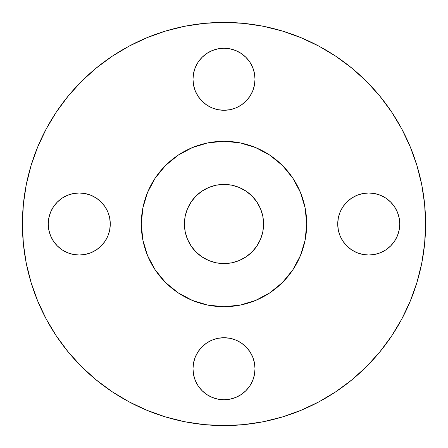 <?xml version="1.0" encoding="UTF-8"?>
<svg xmlns="http://www.w3.org/2000/svg" width="448" height="448" viewBox="0 0 448 448"><rect width="100%" height="100%" fill="white"/><g stroke="black" fill="none" stroke-linecap="round" stroke-linejoin="round"><path stroke-width="0.67" d="M255.013 79.262A31.013 31.013 0 0 1 224 110.275A31.013 31.013 0 0 1 192.987 79.262L193.581 85.31L195.345 91.129L198.212 96.494L202.07 101.192L206.769 105.05L212.134 107.918L217.946 109.682L224 110.275L230.054 109.682L235.866 107.918L241.231 105.05L245.93 101.192L249.788 96.494L252.655 91.129L254.419 85.31L255.013 79.262L254.419 73.209L252.655 67.39L249.788 62.031L245.93 57.333L241.231 53.474L235.866 50.607L230.054 48.843L224 48.244L217.946 48.843L212.134 50.607L206.769 53.474L202.07 57.333L198.212 62.031L195.345 67.39L193.581 73.209L192.987 79.262A31.013 31.013 0 0 1 224 48.244A31.013 31.013 0 0 1 255.013 79.262M399.756 224A31.013 31.013 0 0 1 368.738 255.013A31.013 31.013 0 0 1 337.725 224L338.318 230.054L340.082 235.866L342.95 241.231L346.808 245.93L351.506 249.788L356.871 252.655L362.69 254.419L368.738 255.013L374.791 254.419L380.61 252.655L385.969 249.788L390.667 245.93L394.526 241.231L397.393 235.866L399.157 230.054L399.756 224L399.157 217.946L397.393 212.134L394.526 206.769L390.667 202.07L385.969 198.212L380.61 195.345L374.791 193.581L368.738 192.987L362.69 193.581L356.871 195.345L351.506 198.212L346.808 202.07L342.95 206.769L340.082 212.134L338.318 217.946L337.725 224A31.013 31.013 0 0 1 368.738 192.987A31.013 31.013 0 0 1 399.756 224M255.013 368.738A31.013 31.013 0 0 1 224 399.756A31.013 31.013 0 0 1 192.987 368.738L193.581 374.791L195.345 380.61L198.212 385.969L202.07 390.667L206.769 394.526L212.134 397.393L217.946 399.157L224 399.756L230.054 399.157L235.866 397.393L241.231 394.526L245.93 390.667L249.788 385.969L252.655 380.61L254.419 374.791L255.013 368.738L254.419 362.69L252.655 356.871L249.788 351.506L245.93 346.808L241.231 342.95L235.866 340.082L230.054 338.318L224 337.725L217.946 338.318L212.134 340.082L206.769 342.95L202.07 346.808L198.212 351.506L195.345 356.871L193.581 362.69L192.987 368.738A31.013 31.013 0 0 1 224 337.725A31.013 31.013 0 0 1 255.013 368.738M110.275 224A31.013 31.013 0 0 1 79.262 255.013A31.013 31.013 0 0 1 48.244 224L48.843 230.054L50.607 235.866L53.474 241.231L57.333 245.93L62.031 249.788L67.39 252.655L73.209 254.419L79.262 255.013L85.31 254.419L91.129 252.655L96.494 249.788L101.192 245.93L105.05 241.231L107.918 235.866L109.682 230.054L110.275 224L109.682 217.946L107.918 212.134L105.05 206.769L101.192 202.07L96.494 198.212L91.129 195.345L85.31 193.581L79.262 192.987L73.209 193.581L67.39 195.345L62.031 198.212L57.333 202.07L53.474 206.769L50.607 212.134L48.843 217.946L48.244 224A31.013 31.013 0 0 1 79.262 192.987A31.013 31.013 0 0 1 110.275 224M22.4 224A201.6 201.6 0 0 1 224 22.4A201.6 201.6 0 0 1 425.6 224L424.631 243.762L421.725 263.329L416.92 282.52L410.256 301.151L401.794 319.032L391.625 336.006L379.837 351.893L366.554 366.554L351.893 379.837L336.006 391.625L319.032 401.794L301.151 410.256L282.52 416.92L263.329 421.725L243.762 424.631L224 425.6L204.238 424.631L184.671 421.725L165.48 416.92L146.849 410.256L128.968 401.794L111.994 391.625L96.107 379.837L81.446 366.554L68.163 351.893L56.375 336.006L46.206 319.032L37.744 301.151L31.08 282.52L26.275 263.329L23.369 243.762L22.4 224L23.369 204.238L26.275 184.671L31.08 165.48L37.744 146.849L46.206 128.968L56.375 111.994L68.163 96.107L81.446 81.446L96.107 68.163L111.994 56.375L128.968 46.206L146.849 37.744L165.48 31.08L184.671 26.275L204.238 23.369L224 22.4L243.762 23.369L263.329 26.275L282.52 31.08L301.151 37.744L319.032 46.206L336.006 56.375L351.893 68.163L366.554 81.446L379.837 96.107L391.625 111.994L401.794 128.968L410.256 146.849L416.92 165.48L421.725 184.671L424.631 204.238L425.6 224A201.6 201.6 0 0 1 224 425.6A201.6 201.6 0 0 1 22.4 224M141.294 224A82.706 82.706 0 0 1 224 141.294A82.706 82.706 0 0 1 306.706 224L306.309 232.109L305.116 240.134L303.145 248.007L300.412 255.651L296.94 262.987L292.768 269.948L287.935 276.472L282.481 282.481L276.472 287.935L269.948 292.768L262.987 296.94L255.651 300.412L248.007 303.145L240.134 305.116L232.109 306.309L224 306.706L215.891 306.309L207.866 305.116L199.993 303.145L192.349 300.412L185.013 296.94L178.052 292.768L171.528 287.935L165.519 282.481L160.065 276.472L155.232 269.948L151.06 262.987L147.588 255.651L144.855 248.007L142.884 240.134L141.691 232.109L141.294 224L141.691 215.891L142.884 207.866L144.855 199.993L147.588 192.349L151.06 185.013L155.232 178.052L160.065 171.528L165.519 165.519L171.528 160.065L178.052 155.232L185.013 151.06L192.349 147.588L199.993 144.855L207.866 142.884L215.891 141.691L224 141.294L232.109 141.691L240.134 142.884L248.007 144.855L255.651 147.588L262.987 151.06L269.948 155.232L276.472 160.065L282.481 165.519L287.935 171.528L292.768 178.052L296.94 185.013L300.412 192.349L303.145 199.993L305.116 207.866L306.309 215.891L306.706 224A82.706 82.706 0 0 1 224 306.706A82.706 82.706 0 0 1 141.294 224L142.884 240.134L147.588 255.651L155.232 269.948L165.519 282.481L178.052 292.768L192.349 300.412L207.866 305.116L224 306.706L240.134 305.116L255.651 300.412L269.948 292.768L282.481 282.481L292.768 269.948L300.412 255.651L305.116 240.134L306.706 224L305.116 207.866L300.412 192.349L292.768 178.052L282.481 165.519L269.948 155.232L255.651 147.588L240.134 142.884L224 141.294L207.866 142.884L192.349 147.588L178.052 155.232L165.519 165.519L155.232 178.052L147.588 192.349L142.884 207.866L141.294 224M263.575 224A39.575 39.575 0 0 1 224 263.575A39.575 39.575 0 0 1 184.425 224A39.575 39.575 0 0 1 224 184.425A39.575 39.575 0 0 1 263.575 224L262.814 216.278L260.562 208.858L256.906 202.014L251.983 196.017L245.986 191.094L239.142 187.438L231.722 185.186L224 184.425L216.278 185.186L208.858 187.438L202.014 191.094L196.017 196.017L191.094 202.014L187.438 208.858L185.186 216.278L184.425 224L185.186 231.722L187.438 239.142L191.094 245.986L196.017 251.983L202.014 256.906L208.858 260.562L216.278 262.814L224 263.575L231.722 262.814L239.142 260.562L245.986 256.906L251.983 251.983L256.906 245.986L260.562 239.142L262.814 231.722L263.575 224M31.08 282.52L37.744 301.151M111.994 391.625L128.968 401.794M282.52 416.92L301.151 410.256M391.625 336.006L401.794 319.032M416.92 165.48L410.256 146.849M336.006 56.375L319.032 46.206M165.48 31.08L146.849 37.744M56.375 111.994L46.206 128.968M193.581 73.209L195.345 67.39M198.212 62.031L202.07 57.333M212.134 50.607L217.946 48.843M230.054 48.843L235.866 50.607M252.655 67.39L254.419 73.209M254.419 85.31L252.655 91.129M249.788 96.494L245.93 101.192M235.866 107.918L230.054 109.682M217.946 109.682L212.134 107.918M195.345 91.129L193.581 85.31M338.318 217.946L340.082 212.134M356.871 195.345L362.69 193.581M374.791 193.581L380.61 195.345M397.393 212.134L399.157 217.946M399.157 230.054L397.393 235.866M380.61 252.655L374.791 254.419M362.69 254.419L356.871 252.655M340.082 235.866L338.318 230.054M193.581 362.69L195.345 356.871M212.134 340.082L217.946 338.318M230.054 338.318L235.866 340.082M252.655 356.871L254.419 362.69M254.419 374.791L252.655 380.61M235.866 397.393L230.054 399.157M217.946 399.157L212.134 397.393M195.345 380.61L193.581 374.791M48.843 217.946L50.607 212.134M67.39 195.345L73.209 193.581M85.31 193.581L91.129 195.345M107.918 212.134L109.682 217.946M109.682 230.054L107.918 235.866M91.129 252.655L85.31 254.419M73.209 254.419L67.39 252.655M50.607 235.866L48.843 230.054"/></g></svg>
